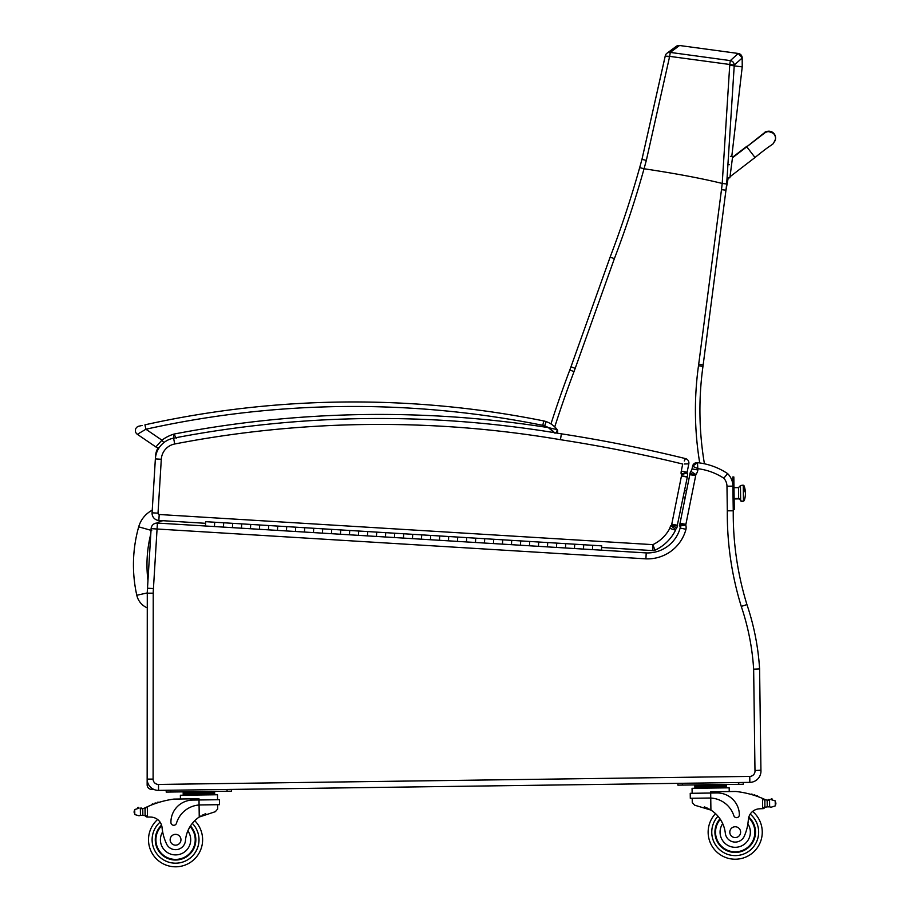 <?xml version="1.0" encoding="UTF-8"?>
<svg xmlns="http://www.w3.org/2000/svg" width="910" height="910" viewBox="0 0 910 910"><rect width="100%" height="100%" fill="white"/><g stroke="black" fill="none" stroke-linecap="round" stroke-linejoin="round"><path stroke-width="1.36" d="M152.243 510.191A27.198 27.198 0 0 0 138.695 526.833L151.708 530.519M138.695 526.833A140.254 140.151 -176 0 0 136.796 595.265A17.973 17.973 0 0 0 147.272 607.88M153.779 789.38L151.663 789.38A4.505 4.505 0 0 1 147.147 784.875L147.158 779.108L147.147 784.875A4.505 4.505 0 0 0 151.663 789.38L152.118 788.458M148.398 784.249L147.147 784.875M151.117 528.653A5.949 5.949 0 0 1 157.43 523.068L157.066 529.006L151.117 528.653L147.5 588.213L153.437 588.577L157.066 529.006L645.907 558.854A39.767 39.767 0 0 0 685.969 529.301A9.236 9.236 0 0 0 685.765 525.047L679.793 526.06L685.765 525.047A2.73 2.73 0 0 1 685.765 525.013A11.375 11.375 0 0 1 685.878 524.387L695.684 475.646A11.375 11.375 0 0 1 695.832 474.701A1.911 1.911 0 0 1 695.866 474.576A1.911 1.911 0 0 1 695.866 474.542L690.792 471.312L695.866 474.542A10.203 10.203 0 0 0 697.89 469.947L697.481 462.655L692.567 466.25A4.505 4.505 0 0 1 697.481 462.655A4.505 4.505 0 0 0 692.567 466.25L698.118 468.718A61.675 61.675 0 0 1 723.791 478.205A12.08 12.08 0 0 1 726.976 486.213L727.306 510.817A314.439 314.439 0 0 0 741.275 606.413A243.334 243.334 0 0 1 753.651 669.191L758.735 668.998L759.543 668.167A249.283 249.283 0 0 0 746.939 604.581L746.939 604.581A308.49 308.49 0 0 1 733.255 510.806L732.868 484.871A18.029 18.029 0 0 0 727.625 473.609A18.029 18.029 0 0 1 732.868 484.871M733.198 510.806L727.306 510.817M732.049 510.806L731.435 510.806M731.333 510.806L728.717 510.817M176.233 438.233L174.015 434.07A38.209 38.209 0 0 0 161.946 440.178L155.849 446.935A4.505 4.505 0 0 0 158.158 447.709A18.029 18.029 0 0 0 155.542 456.035L155.36 458.89M729.934 510.806L731.094 510.806M725.714 475.919L727.625 473.609A67.624 67.624 0 0 0 697.481 462.655L697.606 463.736M645.907 558.854L646.214 552.916A33.818 33.818 0 0 0 680.145 528.039A33.818 33.818 0 0 1 646.214 552.916L592.456 549.629L592.729 545.306L592.456 549.629L583.458 549.083L583.719 544.76L583.458 549.083L574.46 548.537L574.722 544.214L574.46 548.537L565.463 547.979L565.724 543.668L565.463 547.979L556.454 547.433L556.727 543.111L556.454 547.433L547.456 546.887L547.718 542.565L547.456 546.887L538.458 546.33L538.72 542.019L538.458 546.33L529.461 545.784L529.722 541.461L529.461 545.784L520.452 545.238L520.725 540.915L520.452 545.238L511.454 544.68L511.716 540.369L511.454 544.68L502.457 544.135L502.718 539.812L502.457 544.135L493.459 543.588L493.721 539.266L493.459 543.588L484.45 543.042L484.723 538.72L484.45 543.042L475.452 542.485L475.714 538.163L475.452 542.485L466.455 541.939L466.716 537.617L466.455 541.939L457.457 541.393L457.719 537.071L457.457 541.393L448.448 540.836L448.721 536.513L448.448 540.836L439.45 540.29L439.712 535.967L439.45 540.29L430.453 539.744L430.714 535.421L430.453 539.744L421.455 539.186L421.717 534.875L421.455 539.186L412.446 538.64L412.719 534.318L412.446 538.64L403.448 538.094L403.71 533.772L403.448 538.094L394.451 537.537L394.712 533.226L394.451 537.537L385.453 536.991L385.715 532.668L385.453 536.991L376.444 536.445L376.717 532.122L376.444 536.445L367.447 535.899L367.708 531.577L367.447 535.899L358.449 535.342L358.711 531.019L358.449 535.342L349.451 534.796L349.713 530.473L349.451 534.796L340.442 534.25L340.715 529.927L340.442 534.25L331.445 533.692L331.706 529.37L331.445 533.692L322.447 533.146L322.709 528.824L322.447 533.146L313.45 532.6L313.711 528.278L313.45 532.6L304.44 532.043L304.714 527.732L304.44 532.043L295.443 531.497L295.704 527.174L295.443 531.497L286.445 530.951L286.707 526.628L286.445 530.951L277.448 530.393L277.709 526.082L277.448 530.393L268.439 529.847L268.712 525.525L268.439 529.847L259.441 529.301L259.703 524.979L259.441 529.301L250.443 528.744L250.705 524.433L250.443 528.744L241.446 528.198L241.707 523.876L241.446 528.198L232.437 527.652L232.71 523.33L232.437 527.652L223.439 527.106L223.701 522.784L223.439 527.106L214.441 526.549L214.703 522.226L214.441 526.549L157.43 523.068M695.684 475.646L689.803 474.667A17.324 17.324 0 0 1 689.996 473.553A17.324 17.324 0 0 0 689.803 474.667L680.043 523.216A17.324 17.324 0 0 0 679.895 524.058A8.691 8.691 0 0 0 679.793 526.06A3.287 3.287 0 0 1 680.145 528.039A33.818 33.818 0 0 1 646.214 552.916M692.567 466.25L692.032 468.889A4.254 4.254 0 0 1 690.792 471.312A4.254 4.254 0 0 0 692.032 468.889A4.254 4.254 0 0 1 690.792 471.312A7.86 7.86 0 0 0 689.996 473.553A17.324 17.324 0 0 0 689.803 474.667M733.244 509.668L734.279 509.657L734.256 507.405L733.835 476.965L732.8 476.988L732.925 486.133A18.029 18.029 0 0 0 727.625 473.609L724.44 477.454M697.89 469.947L692.032 468.889M753.651 669.191L754.981 770.52L760.931 770.213L759.588 668.122M147.283 593.183L153.233 593.183L153.107 779.108L153.233 593.183A52.666 52.666 0 0 1 153.426 588.724L147.5 588.213A58.615 58.615 0 0 0 147.283 593.183L147.158 779.108A11.273 11.273 0 0 0 158.579 790.392L749.84 782.372A11.273 11.273 0 0 0 760.931 770.213M746.939 604.581A249.283 249.283 0 0 1 759.543 668.167A249.283 249.283 0 0 0 746.939 604.581A308.49 308.49 0 0 1 733.255 510.806A308.49 308.49 0 0 0 746.939 604.581L741.275 606.413M685.969 529.301L680.145 528.039A3.287 3.287 0 0 0 679.793 526.06A8.691 8.691 0 0 1 679.895 524.058L685.765 525.013M695.832 474.701L689.996 473.553A7.86 7.86 0 0 1 690.792 471.312M685.162 459.197L685.469 458.594A4.505 4.505 0 0 1 688.813 463.861A4.505 4.505 0 0 0 685.469 458.594L684.263 460.96M684.4 463.986L688.813 463.861L687.118 472.279L681.294 471.084A9.635 9.635 0 0 0 681.135 473.894L687.073 472.62A3.686 3.686 0 0 1 687.118 472.279A3.686 3.686 0 0 0 687.073 472.62A3.686 3.686 0 0 1 687.118 472.279L681.294 471.084L682.705 464.043A1437.664 1437.664 0 0 0 560.435 439.701L561.39 433.831A1086.574 1086.574 0 0 0 173.594 438.154A22.545 22.545 0 0 0 155.36 458.913A22.545 22.545 0 0 1 159.193 447.652A4.505 4.505 0 0 1 155.849 446.935A4.505 4.505 0 0 0 158.158 447.709A4.505 4.505 0 0 1 155.849 446.935A4.505 4.505 0 0 0 159.193 447.652A4.505 4.505 0 0 1 155.849 446.935L137.353 434.309A4.505 4.505 0 0 1 138.889 426.187L141.016 425.709M688.813 463.861A4.505 4.505 0 0 0 685.469 458.594A1443.613 1443.613 0 0 0 561.39 433.831A1086.574 1086.574 0 0 0 173.594 438.154A22.545 22.545 0 0 0 155.36 458.913L152.084 512.808A7.212 7.212 0 0 0 158.84 520.452L205.603 523.307M683.694 473.985L687.164 472.904A10.374 10.374 0 0 0 687.073 472.62L681.135 473.894A4.413 4.413 0 0 1 681.476 474.667A2.207 2.207 0 0 1 681.476 475.907L671.762 524.194A2.753 2.753 0 0 1 671.682 524.535L671.716 524.547A1.809 1.809 0 0 1 670.818 525.707A9.134 9.134 0 0 0 669.783 528.357A36.878 36.878 0 0 1 652.845 544.646L655.007 550.197A4.505 4.505 0 0 1 652.845 550.607L652.845 544.646L159.204 514.503A1.263 1.263 0 0 1 158.021 513.172L161.298 459.277L158.021 513.172L152.084 512.808A7.212 7.212 0 0 0 158.84 520.452L159.204 514.503M670.818 525.707L675.652 529.392A3.185 3.185 0 0 0 675.516 530.189A42.827 42.827 0 0 1 655.007 550.197A4.505 4.505 0 0 1 652.845 550.607L601.624 547.479M677.324 525.252L687.289 477.147A8.167 8.167 0 0 0 687.164 472.904A10.374 10.374 0 0 0 687.073 472.62M681.51 475.748L687.346 476.874L681.51 475.748M687.164 472.904L681.522 474.656M570.968 366.832L575.211 368.345L614.375 258.656L610.144 257.086L570.968 366.832A180.339 180.339 0 0 1 569.808 369.995A1124.134 1124.134 0 0 0 550.96 423.935A23.887 23.887 0 0 0 546.159 421.603A18.029 18.029 0 0 0 543.714 420.932L542.826 425.345A13.525 13.525 0 0 1 544.658 425.857A19.383 19.383 0 0 1 548.332 427.609L557.216 429.668L556.499 433.012A2.252 2.252 0 0 0 557.216 429.668A2.252 2.252 0 0 1 556.499 433.012A1086.574 1086.574 0 0 1 561.39 433.831M673.525 526.139L676.733 527.857A7.758 7.758 0 0 0 677.427 526.082A8.702 8.702 0 0 0 677.609 525.298L671.762 524.194M673.923 525.138L675.8 525.639M681.476 475.907L687.289 477.147M671.682 524.535L677.427 526.082M671.489 525.047L676.733 527.857A7.371 7.371 0 0 1 675.652 529.392A3.185 3.185 0 0 0 675.516 530.189L669.783 528.357M173.492 438.984L174.015 434.07A1086.574 1086.574 0 0 1 548.332 427.609L555.054 433.251M142.085 425.459L138.889 426.187A4.505 4.505 0 0 0 137.353 434.309A4.505 4.505 0 0 1 138.889 426.187A4.505 4.505 0 0 0 137.353 434.309L145.907 429.236L144.929 424.834A962.598 962.598 0 0 1 543.714 420.932A18.029 18.029 0 0 1 546.159 421.603A23.887 23.887 0 0 1 557.216 429.668A23.887 23.887 0 0 0 546.159 421.603A23.887 23.887 0 0 1 550.96 423.935A1124.134 1124.134 0 0 1 569.808 369.995L574.028 371.599A184.855 184.855 0 0 0 575.211 368.345M554.531 432.694L553.394 431.533M553.189 431.34L550.402 428.985M542.826 425.345A958.093 958.093 0 0 0 145.907 429.236L161.946 440.178L163.811 442.658M640.071 166.234L641.925 159.477M704.431 463.793A319.251 319.251 0 0 1 702.964 366.389A180.339 180.339 0 0 0 703.157 364.933L725.964 190.213L721.493 189.655L698.687 364.353A175.835 175.835 0 0 1 698.493 365.774A323.767 323.767 0 0 0 699.722 462.94M728.25 177.666L725.964 190.213A1136.567 1136.567 -173.7 0 0 726.681 183.991L722.21 183.445C702.258 178.508 676.21 173.617 644.053 168.748L639.684 167.599A1029.221 1029.221 0 0 1 610.144 257.086M614.375 258.656A1033.726 1033.726 0 0 0 644.053 168.748A845.708 686.697 -72 0 0 646.327 160.399L669.658 56.363L665.199 56.113L641.959 159.364A836.654 679.019 108 0 1 639.684 167.599M669.578 56.852L665.21 56.147A4.505 4.493 53.4 0 1 666.95 53.258A4.505 4.493 53.4 0 1 666.962 53.246A4.505 4.493 53.4 0 1 670.249 52.416L679.554 45.5L738.283 53.474L730.32 60.606L729.74 64.587A906.223 670.795 97.4 0 1 729.729 65.304L722.221 183.445A1133.712 1133.712 0 0 1 721.493 189.655M726.681 183.991L734.211 65.827A906.041 672.479 -82.6 0 0 734.222 65.088L669.658 56.363L670.249 52.416L730.32 60.606A4.505 4.493 48.1 0 1 734.222 65.088L742.241 57.933L738.283 53.474A4.505 4.505 -109.6 0 1 742.185 57.922L742.23 66.908L734.211 65.827L742.23 66.908L731.777 156.531M205.444 526.003L205.706 521.68L592.729 545.306L601.726 545.863L601.464 550.186M740.456 486.145L740.649 500.295A1.979 1.843 -0.8 0 0 738.636 498.487A1.979 1.843 179.2 0 1 740.649 500.295L738.636 498.487L734.131 498.555L738.636 498.487L738.488 487.612L733.983 487.68M743.265 486.111C744.266 485.121 743.322 484.95 740.444 485.61L740.66 500.841C743.538 501.455 744.482 501.262 743.459 500.261L743.265 485.86L744.096 485.849L744.153 490.467A22.545 8.326 -0.8 0 1 745.415 493.163A22.545 8.326 179.2 0 0 744.153 490.467L744.096 485.849A22.545 22.545 0 0 1 744.289 500.5L743.459 500.261A1.41 1.308 179.2 0 1 742.071 501.581A1.41 1.308 179.2 0 1 740.649 500.295A1.41 1.308 -0.8 0 0 742.071 501.581A1.41 1.308 -0.8 0 0 743.459 500.261L744.289 499.977L743.459 499.988M734.131 498.953L738.647 498.885L738.488 487.612L740.444 485.61M685.298 497.076L683.273 497.144M684.536 490.843L686.561 490.82L684.536 490.877M775.502 139.037A6.768 6.768 7.4 0 0 763.274 134.077A6.768 6.768 7.4 0 1 775.525 138.821L775.468 139.253A6.768 6.768 7.4 0 1 775.07 140.834M729.854 177.871L727.613 177.575L729.854 177.871L732.618 156.668L730.389 156.349L732.618 156.668M763.774 133.815A6.768 6.768 7.4 0 1 775.468 139.253C771.361 147.5 776.935 139.503 755.016 157.51L730.002 176.756M732.618 156.634L731.845 156.054M140.356 808.581L142.756 808.581A7.587 7.587 0 0 0 144.906 807.909A95.857 95.857 0 0 1 146.317 807.227L145.1 809.183L145.179 814.939L145.111 810.162A85.915 85.915 0 0 0 145.043 810.184L145.1 814.939A0.705 0.705 0 0 1 144.19 815.61A7.587 7.587 0 0 0 142.847 815.314L140.447 815.394L142.847 815.314L142.756 808.581L140.356 808.581A0.705 0.705 0 0 1 141.755 808.671A7.587 7.587 0 0 1 140.356 808.581L140.447 815.394L139.025 815.804L140.447 815.394M138.923 808.194A3.549 3.549 0 0 0 137.569 807.978A0.705 0.705 0 0 1 138.377 807.386A0.705 0.705 0 0 1 138.957 808.205L134.725 809.547L134.123 811.572L134.794 814.564L139.025 815.804M763.547 798.855A95.857 95.857 0 0 1 764.98 799.492A7.587 7.587 0 0 0 765.81 799.822A0.705 0.705 0 0 0 764.901 800.493L764.912 801.778A85.915 85.915 0 0 0 764.844 801.755L764.912 806.533L764.832 800.777L762.546 798.423L762.682 808.683L764.912 806.533A2.127 2.127 0 0 1 762.808 808.683M770.941 799.64A0.705 0.705 0 0 1 771.498 798.798A0.705 0.705 0 0 1 772.317 799.367A3.549 3.549 0 0 0 770.975 799.617L775.206 800.868L775.877 803.86L775.274 805.885L771.077 807.238L769.644 806.851L771.077 807.238M768.87 800.14A7.587 7.587 0 0 0 769.553 800.038L767.153 800.117L767.244 806.851L769.644 806.851L767.244 806.851A7.587 7.587 0 0 0 765.913 807.181A0.705 0.705 0 0 1 764.98 806.533M752.593 811.447A27.05 27.05 0 0 1 746.803 856.606A27.05 27.05 0 0 1 715.51 813.62A27.05 27.05 0 0 0 746.803 856.606A27.05 27.05 0 0 0 752.593 811.447A11.591 11.591 0 0 1 759.111 808.842A63.893 63.893 0 0 1 762.682 808.683M147.329 817.032L145.179 814.939A2.127 2.127 0 0 0 147.329 817.032L147.454 817.032A63.893 63.893 0 0 1 151.037 817.089A11.591 11.591 0 0 1 162.048 827.554A49.697 49.697 0 0 0 166.302 843.365A9.942 9.942 0 0 0 185.469 840.556A31.429 31.429 0 0 1 199.244 817.021L215.34 811.686L217.683 808.979L217.626 804.702L217.683 808.979M200.632 804.929L219.526 804.679L219.458 799.697L192.749 800.061A22.124 22.124 0 0 0 170.921 822.481A2.832 2.832 0 0 0 176.472 823.243A25.56 25.56 0 0 1 199.074 804.997L200.632 804.929L199.074 804.997L199.244 817.021L200.848 816.008M202.111 815.303L203.544 814.587M204.818 814.029L205.762 813.654M146.317 807.227L147.318 806.772A95.857 95.857 0 0 1 173.844 799.094L198.994 798.753L199.074 804.997M147.318 806.772L147.454 817.032A63.893 63.893 0 0 1 151.037 817.089A11.591 11.591 0 0 1 157.612 819.512A27.05 27.05 0 0 0 164.63 864.5A27.05 27.05 0 0 0 202.612 839.384A27.05 27.05 0 0 1 164.63 864.5A27.05 27.05 0 0 1 157.612 819.512M206.763 792.189L214.624 792.075L214.646 793.429L183.194 793.861L183.183 792.508L191.043 792.394L206.763 792.189L206.786 793.543M191.043 792.394L191.066 793.747M183.217 795.215L183.194 793.861M157.316 802.893A0.705 0.705 0 0 1 158.624 802.472M154.62 803.803A0.705 0.705 0 0 1 155.929 803.348M151.936 804.815A0.705 0.705 0 0 1 153.244 804.315M144.087 808.251A0.705 0.705 0 0 1 145.02 808.899L145.1 814.939M134.123 811.572L134.145 812.562M180.43 799.003L180.385 795.249L217.501 794.748L217.558 799.719M227.045 789.459L231.549 789.391L231.584 791.199L227.068 791.256L227.045 789.459M170.716 792.03L170.693 790.221L166.189 790.278L166.212 792.087L227.068 791.256M190.44 825.962A20.293 20.293 0 0 1 167.713 858.46A20.293 20.293 0 0 1 161.536 825.086M194.751 820.683A27.05 27.05 0 0 1 202.612 839.384A27.05 27.05 0 0 0 194.751 820.683M185.469 840.556A31.429 31.429 0 0 1 187.835 830.875L189.883 826.849A31.429 31.429 0 0 0 187.835 830.875A15.152 15.152 0 0 1 180.328 854.137A15.152 15.152 0 0 1 162.651 831.82L162.048 827.554A11.591 11.591 0 0 0 161.844 826.2L162.048 827.554M155.906 840.021A19.656 19.656 0 0 1 161.741 825.779A19.656 19.656 0 0 0 182.785 858.039A19.656 19.656 0 0 0 190.088 826.519A19.656 19.656 0 0 1 182.785 858.039A19.656 19.656 0 0 1 155.906 840.021M170.147 839.828A5.414 5.414 0 0 0 178.326 844.4A5.414 5.414 0 0 0 178.201 835.039A5.414 5.414 0 0 0 170.147 839.828M692.26 802.54L692.203 798.263L692.26 802.54L694.671 805.191L710.915 810.082A31.429 31.429 0 0 1 725.327 833.23A9.942 9.942 0 0 0 744.562 835.528A9.942 9.942 0 0 1 725.327 833.23M704.306 806.897L705.261 807.238M706.547 807.761L708.003 808.433M709.288 809.115L710.915 810.082L710.755 798.059L709.197 798.036L710.755 798.059L710.687 793.031L690.235 793.315L690.303 798.286L709.197 798.036M710.755 798.059A25.56 25.56 0 0 1 733.847 815.69A2.832 2.832 0 0 0 739.375 814.78A22.124 22.124 0 0 0 716.943 792.951L710.687 793.031L710.676 791.814L735.826 791.472A95.857 95.857 0 0 1 762.546 798.423M775.855 802.87L775.877 803.86M765.81 799.822A7.587 7.587 0 0 0 767.153 800.117L769.553 800.038A0.705 0.705 0 0 0 768.154 800.174M694.865 785.569L726.305 785.137L726.328 786.49L694.876 786.922L694.865 785.569M718.445 785.25L718.468 786.593M702.725 785.455L702.736 786.809M726.351 787.844L726.328 786.49M752.445 794.817A0.705 0.705 0 0 0 751.125 794.441M755.163 795.659A0.705 0.705 0 0 0 753.844 795.238M757.871 796.591A0.705 0.705 0 0 0 756.563 796.136M759.111 808.842A11.591 11.591 0 0 0 748.373 819.603A49.697 49.697 0 0 1 744.562 835.528M692.135 793.281L692.066 788.31L729.172 787.81L729.229 791.552L729.172 787.81M738.749 784.318L743.254 784.261L743.231 782.452L738.727 782.52L738.749 784.318L682.398 785.08L682.375 783.283L677.87 783.339L677.893 785.148L682.398 785.08M719.958 818.784A20.293 20.293 0 0 0 743.561 850.657A20.293 20.293 0 0 0 748.828 817.123M748.373 819.603L747.895 823.88A15.152 15.152 0 0 1 739.625 846.653A15.152 15.152 0 0 1 722.699 823.618L720.538 819.648M748.646 817.817A19.656 19.656 0 0 1 743.152 850.145A19.656 19.656 0 0 1 720.322 819.318M740.615 832.093A5.414 5.414 0 0 0 732.436 827.52A5.414 5.414 0 0 0 732.561 836.881A5.414 5.414 0 0 0 740.615 832.093M162.958 520.702L162.958 520.747A13.673 13.673 0 0 0 157.055 523.057M147.966 580.591A126.729 126.626 -176 0 1 150.798 533.92M136.796 595.265L147.283 592.922M726.976 486.213L732.925 486.133A18.029 18.029 0 0 0 727.625 473.609A67.624 67.624 0 0 0 697.481 462.655M754.981 770.52A5.323 5.323 0 0 1 749.76 776.412L158.499 784.431A5.323 5.323 0 0 1 153.107 779.108L147.158 779.108M685.878 524.387L680.043 523.216A17.324 17.324 0 0 0 679.895 524.058M158.579 790.392L158.499 784.431M749.84 782.372L749.76 776.412M675.516 530.189A42.827 42.827 0 0 1 655.007 550.197A4.505 4.505 0 0 1 652.845 550.607M173.594 438.154L174.72 443.989A1080.625 1080.625 0 0 1 560.435 439.701M155.36 458.913L161.298 459.277A16.596 16.596 0 0 1 174.72 443.989M137.353 434.309A4.505 4.505 0 0 1 138.889 426.187A4.505 4.505 0 0 0 137.353 434.309M544.658 425.857L546.159 421.603M738.283 53.474L679.554 45.5A4.505 4.505 -107.5 0 0 676.232 46.376M702.964 366.389L698.493 365.774M646.327 160.399L641.959 159.364L665.119 56.613M554.747 426.892A1119.618 1119.618 0 0 1 574.028 371.599M703.157 364.933L698.687 364.353L721.414 190.236M734.211 65.827L729.729 65.304M734.256 507.405L733.21 507.416M732.834 479.24L733.869 479.229M732.47 157.783L746.769 146.794L755.016 157.51M747.053 146.567L763.046 133.838C764.411 133.929 764.286 128.606 774.183 133.815M192.317 823.368A23.444 23.444 0 0 1 199.006 839.441A23.444 23.444 0 0 0 192.317 823.368A23.444 23.444 0 0 1 166.041 861.178A23.444 23.444 0 0 1 160.092 822.139A23.444 23.444 0 0 0 166.041 861.178A23.444 23.444 0 0 0 199.006 839.441A23.444 23.444 0 0 1 166.041 861.178A23.444 23.444 0 0 1 160.092 822.139M718.001 816.236A23.444 23.444 0 0 0 711.768 832.479A23.444 23.444 0 0 1 718.001 816.236A23.444 23.444 0 0 0 745.313 853.318A23.444 23.444 0 0 0 750.193 814.131A23.444 23.444 0 0 1 745.313 853.318A23.444 23.444 0 0 1 711.768 832.479A23.444 23.444 0 0 0 745.313 853.318A23.444 23.444 0 0 0 750.193 814.131M134.725 809.547L134.794 814.564M775.206 800.868L775.274 805.885M769.553 800.038L769.644 806.851M557.216 429.668L556.488 433.012M676.335 46.296L666.95 53.258A4.505 4.505 0 0 0 665.199 56.113M746.769 146.794L764.502 133.122M732.539 157.282L746.837 146.282M729.297 164.721L728.694 164.642M188.597 792.428L186.834 791.802L188.597 792.428M214.669 794.783L214.646 793.429M209.209 792.155L210.961 791.484M694.899 788.276L694.876 786.922M720.891 785.216L722.642 784.545M700.279 785.489L698.516 784.864"/></g></svg>
